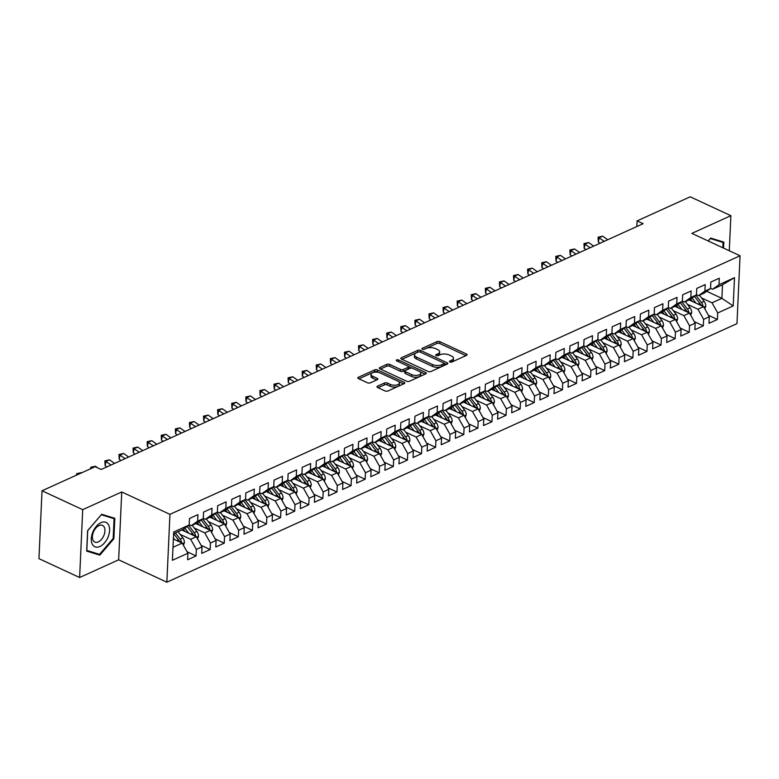 <?xml version="1.0" encoding="UTF-8"?>
<svg xmlns="http://www.w3.org/2000/svg" width="779" height="779" viewBox="0 0 779 779"><rect width="100%" height="100%" fill="white"/><g stroke="black" fill="none" stroke-linecap="round" stroke-linejoin="round"><path stroke-width="1.17" d="M449.863 361.972A1.422 0.652 2.6 0 0 451.869 362.021L466.563 355.351A2.025 0.925 2.6 0 0 467.108 354.757A2.025 0.925 2.6 0 0 466.465 354.036L439.853 341.689A2.025 0.925 2.6 0 0 436.99 341.621L422.296 348.291A1.422 0.652 2.6 0 0 421.916 348.71A1.422 0.652 2.6 0 0 422.364 349.206A1.422 0.652 2.6 0 0 424.37 349.255L426.269 348.388A6.485 2.96 2.6 0 1 435.422 348.573L437.642 349.605A6.485 2.96 2.6 0 1 439.697 351.904A6.485 2.96 2.6 0 1 437.944 353.812L436.045 354.669A1.422 0.652 2.6 0 0 435.665 355.088A1.422 0.652 2.6 0 0 436.113 355.594A1.422 0.652 2.6 0 0 438.119 355.633L440.018 354.776A6.485 2.96 2.6 0 1 449.171 354.961L451.392 355.993A6.485 2.96 2.6 0 1 453.446 358.291A6.485 2.96 2.6 0 1 451.703 360.19L449.795 361.057A1.422 0.652 2.6 0 0 449.415 361.475A1.422 0.652 2.6 0 0 449.863 361.972M377.513 386.18A2.025 0.925 2.6 0 0 376.968 386.774A2.025 0.925 2.6 0 0 377.601 387.484L385.069 390.951A2.025 0.925 2.6 0 0 387.932 391.009L404.252 383.609A2.025 0.925 2.6 0 0 404.798 383.015A2.025 0.925 2.6 0 0 404.155 382.294L377.542 369.947A2.025 0.925 2.6 0 0 374.68 369.889L358.359 377.289A2.025 0.925 2.6 0 0 357.814 377.883A2.025 0.925 2.6 0 0 358.457 378.604L367.474 382.791A2.025 0.925 2.6 0 0 370.337 382.849L377.328 379.675A2.025 0.925 2.6 0 0 377.873 379.081A2.025 0.925 2.6 0 0 377.231 378.36L372.752 376.286A5.424 2.473 2.6 0 1 371.038 374.368A5.424 2.473 2.6 0 1 374.348 372.255A5.424 2.473 2.6 0 1 380.152 372.937L397.679 381.067A5.424 2.473 2.6 0 1 399.393 382.986A5.424 2.473 2.6 0 1 396.083 385.108A5.424 2.473 2.6 0 1 390.279 384.417L387.358 383.064A2.025 0.925 2.6 0 0 384.495 383.005L377.513 386.18L377.455 387.406M82.701 509.661L79.624 577.521L118.651 559.819L121.738 491.958L82.701 509.661L42.027 490.78L95.155 466.689L101.182 469.484L643.113 223.69L637.086 220.895L636.832 226.543M121.738 491.958L169.939 514.335L740.05 255.765L736.973 323.626L166.852 582.195L169.939 514.335M729.29 250.76L730.877 215.686L691.849 233.388L740.05 255.765M730.877 215.686L690.204 196.805L637.086 220.895M428.09 371.447A2.025 0.925 2.6 0 0 430.953 371.505L447.273 364.105A2.025 0.925 2.6 0 0 447.818 363.511A2.025 0.925 2.6 0 0 447.175 362.79L420.563 350.433A2.025 0.925 2.6 0 0 417.7 350.375L401.38 357.775A2.025 0.925 2.6 0 0 400.834 358.369A2.025 0.925 2.6 0 0 401.467 359.09L428.09 371.447M425.762 373.862L409.442 381.262A2.025 0.925 2.6 0 1 406.58 381.204L379.967 368.847A2.025 0.925 2.6 0 1 379.324 368.126A2.025 0.925 2.6 0 1 379.87 367.532L386.851 364.368A2.025 0.925 2.6 0 1 389.714 364.426L400.513 369.431A2.025 0.925 2.6 0 0 403.376 369.489L408.001 367.396A2.025 0.925 2.6 0 0 408.547 366.802A2.025 0.925 2.6 0 0 407.914 366.081L396.677 360.862A1.422 0.652 2.6 0 1 396.219 360.356A1.422 0.652 2.6 0 1 397.086 359.801A1.422 0.652 2.6 0 1 398.605 359.986L425.665 372.547A2.025 0.925 2.6 0 1 426.308 373.258A2.025 0.925 2.6 0 1 425.762 373.862M706.689 291.297L721.89 298.347L722.503 284.773L734.5 277.675L718.998 284.705L719.299 278.2L710.837 282.037L710.545 288.542L704.907 291.103L705.209 284.588L696.747 288.425L696.455 294.929L690.817 297.49L691.119 290.976L682.657 294.813L682.365 301.327L676.727 303.878L677.029 297.374L668.567 301.2L668.275 307.715L662.637 310.276L662.929 303.761L654.477 307.598L654.185 314.103L648.547 316.663L648.839 310.149L640.387 313.986L640.095 320.5L634.457 323.051L634.749 316.547L626.297 320.373L626.004 326.888L620.366 329.449L620.659 322.934L612.206 326.771L611.914 333.276L606.276 335.837L606.568 329.322L598.116 333.159L597.824 339.673L592.186 342.224L592.478 335.71L584.026 339.547L583.734 346.061L578.096 348.612L578.388 342.108L569.936 345.944L569.634 352.449L564.006 355.01L564.298 348.495L555.846 352.332L555.544 358.846L549.916 361.398L550.208 354.883L541.756 358.72L541.454 365.234L535.825 367.785L536.118 361.281L527.665 365.108L527.364 371.622L521.726 374.183L522.027 367.669L513.575 371.505L513.273 378.01L507.635 380.571L507.937 374.056L499.485 377.893L499.183 384.407L493.545 386.959L493.847 380.454L485.385 384.281L485.093 390.795L479.455 393.356L479.757 386.842L471.295 390.678L471.003 397.183L465.365 399.744L465.667 393.229L457.205 397.066L456.913 403.58L451.275 406.132L451.577 399.617L443.115 403.454L442.823 409.968L437.185 412.519L437.477 406.015L429.025 409.851L428.732 416.356L423.094 418.917L423.387 412.403L414.934 416.239L414.642 422.754L409.004 425.305L409.296 418.79L400.844 422.627L400.552 429.141L394.914 431.693L395.206 425.188L386.754 429.015L386.462 435.529L380.824 438.09L381.116 431.576L372.664 435.412L372.372 441.917L366.734 444.478L367.026 437.964L358.574 441.8L358.282 448.314L352.644 450.866L352.936 444.361L344.484 448.188L344.182 454.702L338.553 457.263L338.846 450.749L330.393 454.585L330.092 461.09L324.463 463.651L324.755 457.137L316.303 460.973L316.001 467.488L310.373 470.039L310.665 463.534L302.213 467.361L301.911 473.875L296.273 476.436L296.575 469.922L288.123 473.759L287.821 480.263L282.183 482.824L282.485 476.31L274.033 480.146L273.731 486.661L268.093 489.212L268.395 482.698L259.933 486.534L259.641 493.049L254.003 495.6L254.305 489.095L245.843 492.932L245.551 499.436L239.913 501.997L240.214 495.483L231.752 499.32L231.46 505.834L225.822 508.385L226.124 501.871L217.662 505.707L217.37 512.222L211.732 514.773L212.024 508.268L203.572 512.095L203.28 518.61L197.642 521.17L197.934 514.656L189.482 518.493L189.19 524.997L182.831 529.545L173.61 533.722M734.5 277.675L733.214 305.923L717.722 312.954L712.025 302.817L701.538 297.958M708.423 315.291L717.42 319.468L717.722 312.954M717.42 319.468L708.968 323.304L709.26 316.79L703.632 319.341L697.935 309.214L687.448 304.346M694.332 321.678L703.33 325.856L703.632 319.341M703.33 325.856L694.878 329.692L695.17 323.178L689.532 325.739L683.845 315.602L673.358 310.733M680.242 328.066L689.24 332.243L689.532 325.739M689.24 332.243L680.788 336.08L681.08 329.575L675.442 332.127L669.755 321.99L659.268 317.121M666.152 334.464L675.15 338.641L675.442 332.127M675.15 338.641L666.697 342.478L666.99 335.963L661.352 338.514L655.665 328.387L645.178 323.519M652.052 340.851L661.059 345.029L661.352 338.514M661.059 345.029L652.607 348.865L652.899 342.351L647.261 344.912L641.575 334.775L631.087 329.906M637.962 347.239L646.969 351.417L647.261 344.912M646.969 351.417L638.517 355.253L638.809 348.739L633.171 351.3L627.485 341.163L616.997 336.294M623.872 353.637L632.879 357.814L633.171 351.3M632.879 357.814L624.427 361.641L624.719 355.136L619.081 357.688L613.394 347.561L602.897 342.692M609.782 360.025L618.789 364.202L619.081 357.688M618.789 364.202L610.337 368.039L610.629 361.524L604.991 364.085L599.304 353.948L588.807 349.08M595.692 366.412L604.699 370.59L604.991 364.085M604.699 370.59L596.247 374.426L596.539 367.912L590.901 370.473L585.204 360.336L574.717 355.467M581.601 372.8L590.609 376.987L590.901 370.473M590.609 376.987L582.147 380.814L582.449 374.309L576.811 376.861L571.114 366.734L560.627 361.865M567.511 379.198L576.518 383.375L576.811 376.861M576.518 383.375L568.057 387.212L568.358 380.697L562.72 383.258L557.024 373.122L546.537 368.253M553.421 385.586L562.428 389.763L562.72 383.258M562.428 389.763L553.966 393.599L554.268 387.085L548.63 389.646L542.934 379.509L532.447 374.641M539.331 391.973L548.328 396.151L548.63 389.646M548.328 396.151L539.876 399.987L540.178 393.483L534.54 396.034L528.844 385.897L518.356 381.028M525.241 398.371L534.238 402.548L534.54 396.034M534.238 402.548L525.786 406.385L526.088 399.87L520.45 402.422L514.753 392.295L504.266 387.426M511.151 404.759L520.148 408.936L520.45 402.422M520.148 408.936L511.696 412.773L511.988 406.258L506.36 408.819L500.663 398.682L490.176 393.814M497.06 411.146L506.058 415.324L506.36 408.819M506.058 415.324L497.606 419.16L497.898 412.656L492.27 415.207L486.573 405.07L476.086 400.202M482.97 417.544L491.968 421.721L492.27 415.207M491.968 421.721L483.516 425.548L483.808 419.044L478.179 421.595L472.483 411.468L461.996 406.599M468.88 423.932L477.878 428.109L478.179 421.595M477.878 428.109L469.425 431.946L469.718 425.431L464.08 427.992L458.393 417.856L447.906 412.987M454.79 430.32L463.787 434.497L464.08 427.992M463.787 434.497L455.335 438.334L455.627 431.819L449.989 434.38L444.303 424.243L433.815 419.375M440.7 436.707L449.697 440.895L449.989 434.38M449.697 440.895L441.245 444.721L441.537 438.217L435.899 440.768L430.212 430.641L419.725 425.772M426.6 443.105L435.607 447.282L435.899 440.768M435.607 447.282L427.155 451.119L427.447 444.605L421.809 447.165L416.122 437.029L405.635 432.16M412.51 449.493L421.517 453.67L421.809 447.165M421.517 453.67L413.065 457.507L413.357 450.992L407.719 453.553L402.032 443.417L391.545 438.548M398.42 455.881L407.427 460.068L407.719 453.553M407.427 460.068L398.975 463.894L399.267 457.39L393.629 459.941L387.942 449.804L377.445 444.936M384.329 462.278L393.337 466.455L393.629 459.941M393.337 466.455L384.884 470.292L385.177 463.778L379.539 466.329L373.852 456.202L363.355 451.333M370.239 468.666L379.246 472.843L379.539 466.329M379.246 472.843L370.794 476.68L371.086 470.165L365.448 472.726L359.752 462.59L349.265 457.721M356.149 475.054L365.156 479.231L365.448 472.726M365.156 479.231L356.694 483.068L356.996 476.563L351.358 479.114L345.662 468.977L335.174 464.109M342.059 481.451L351.066 485.629L351.358 479.114M351.066 485.629L342.604 489.465L342.906 482.951L337.268 485.502L331.572 475.375L321.084 470.506M327.969 487.839L336.976 492.016L337.268 485.502M336.976 492.016L328.514 495.853L328.816 489.339L323.178 491.9L317.481 481.763L306.994 476.894M313.879 494.227L322.876 498.404L323.178 491.9M322.876 498.404L314.424 502.241L314.726 495.726L309.088 498.287L303.391 488.151L292.904 483.282M299.788 500.624L308.786 504.802L309.088 498.287M308.786 504.802L300.334 508.629L300.636 502.124L294.998 504.675L289.301 494.548L278.814 489.679M285.698 507.012L294.696 511.19L294.998 504.675M294.696 511.19L286.244 515.026L286.545 508.512L280.907 511.073L275.211 500.936L264.724 496.067M271.608 513.4L280.606 517.577L280.907 511.073M280.606 517.577L272.153 521.414L272.446 514.9L266.817 517.46L261.121 507.324L250.634 502.455M257.518 519.788L266.515 523.975L266.817 517.46M266.515 523.975L258.063 527.802L258.355 521.297L252.727 523.848L247.031 513.721L236.543 508.853M243.428 526.185L252.425 530.363L252.727 523.848M252.425 530.363L243.973 534.199L244.265 527.685L238.627 530.236L232.94 520.109L222.453 515.24M229.338 532.573L238.335 536.75L238.627 530.236M238.335 536.75L229.883 540.587L230.175 534.073L224.537 536.634L218.85 526.497L208.363 521.628M215.247 538.961L224.245 543.138L224.537 536.634M224.245 543.138L215.793 546.975L216.085 540.47L210.447 543.021L204.76 532.885L194.273 528.016M201.148 545.358L210.155 549.536L210.447 543.021M210.155 549.536L201.703 553.372L201.995 546.858L196.357 549.409L190.67 539.282L180.183 534.413M187.057 551.746L196.065 555.924L196.357 549.409M196.065 555.924L187.612 559.76L187.905 553.246L172.402 560.276L173.688 532.028L189.19 524.997M189.2 524.744L191.283 525.708L196.921 523.147L203.28 518.61M197.642 521.17L191.283 525.708M172.996 547.296L182.208 543.119L173.366 539.01M187.905 553.246L182.208 543.119M203.29 518.347L205.374 519.32L211.012 516.759L217.37 512.222M211.732 514.773L205.374 519.32M190.67 539.282L196.308 536.721L181.819 530.002M201.995 546.858L196.308 536.721M217.38 511.959L219.464 512.923L225.102 510.372L231.46 505.834M225.822 508.385L219.464 512.923M204.76 532.885L210.398 530.333L195.909 523.605M216.085 540.47L210.398 530.333M231.47 505.571L233.554 506.535L239.192 503.974L245.551 499.436M239.913 501.997L233.554 506.535M218.85 526.497L224.488 523.946L209.999 517.217M230.175 534.073L224.488 523.946M245.56 499.173L247.644 500.147L253.282 497.586L259.641 493.049M254.003 495.6L247.644 500.147M232.94 520.109L238.578 517.548L224.089 510.829M244.265 527.685L238.578 517.548M259.65 492.786L261.734 493.75L267.372 491.198L273.731 486.661M268.093 489.212L261.734 493.75M247.031 513.721L252.669 511.16L238.179 504.432M258.355 521.297L252.669 511.16M273.741 486.398L275.824 487.362L281.462 484.811L287.821 480.263M282.183 482.824L275.824 487.362M261.121 507.324L266.759 504.773L252.269 498.044M272.446 514.9L266.759 504.773M287.831 480L289.915 480.974L295.553 478.413L301.911 473.875M296.273 476.436L289.915 480.974M275.211 500.936L280.849 498.375L266.36 491.656M286.545 508.512L280.849 498.375M301.931 473.613L304.014 474.577L309.643 472.025L316.001 467.488M310.373 470.039L304.014 474.577M289.301 494.548L294.939 491.987L280.45 485.268M300.636 502.124L294.939 491.987M316.021 467.225L318.105 468.189L323.733 465.638L330.092 461.09M324.463 463.651L318.105 468.189M303.391 488.151L309.029 485.599L294.55 478.871M314.726 495.726L309.029 485.599M330.111 460.827L332.195 461.801L337.823 459.24L344.182 454.702M338.553 457.263L332.195 461.801M317.481 481.763L323.119 479.202L308.64 472.483M328.816 489.339L323.119 479.202M344.201 454.439L346.285 455.413L351.923 452.852L358.282 448.314M352.644 450.866L346.285 455.413M331.572 475.375L337.21 472.814L322.73 466.095M342.906 482.951L337.21 472.814M358.291 448.052L360.375 449.016L366.013 446.464L372.372 441.917M366.734 444.478L360.375 449.016M345.662 468.977L351.3 466.426L336.82 459.698M356.996 476.563L351.3 466.426M372.381 441.664L374.465 442.628L380.103 440.067L386.462 435.529M380.824 438.09L374.465 442.628M359.752 462.59L365.39 460.038L350.91 453.31M371.086 470.165L365.39 460.038M386.472 435.266L388.555 436.24L394.193 433.679L400.552 429.141M394.914 431.693L388.555 436.24M373.852 456.202L379.48 453.641L365 446.922M385.177 463.778L379.48 453.641M400.562 428.878L402.646 429.842L408.284 427.291L414.642 422.754M409.004 425.305L402.646 429.842M387.942 449.804L393.57 447.253L379.091 440.524M399.267 457.39L393.57 447.253M414.652 422.491L416.736 423.455L422.374 420.894L428.732 416.356M423.094 418.917L416.736 423.455M402.032 443.417L407.66 440.865L393.181 434.137M413.357 450.992L407.66 440.865M428.742 416.093L430.826 417.067L436.464 414.506L442.823 409.968M437.185 412.519L430.826 417.067M416.122 437.029L421.76 434.468L407.271 427.749M427.447 444.605L421.76 434.468M442.832 409.705L444.916 410.669L450.554 408.118L456.913 403.58M451.275 406.132L444.916 410.669M430.212 430.641L435.851 428.08L421.361 421.361M441.537 438.217L435.851 428.08M456.922 403.318L459.006 404.282L464.644 401.73L471.003 397.183M465.365 399.744L459.006 404.282M444.303 424.243L449.941 421.692L435.451 414.964M455.627 431.819L449.941 421.692M471.013 396.92L473.096 397.894L478.734 395.333L485.093 390.795M479.455 393.356L473.096 397.894M458.393 417.856L464.031 415.295L449.541 408.576M469.718 425.431L464.031 415.295M485.103 390.532L487.187 391.496L492.825 388.945L499.183 384.407M493.545 386.959L487.187 391.496M472.483 411.468L478.121 408.907L463.632 402.188M483.808 419.044L478.121 408.907M499.193 384.144L501.277 385.108L506.915 382.557L513.273 378.01M507.635 380.571L501.277 385.108M486.573 405.07L492.211 402.519L477.722 395.79M497.898 412.656L492.211 402.519M513.283 377.757L515.367 378.721L521.005 376.16L527.364 371.622M521.726 374.183L515.367 378.721M500.663 398.682L506.301 396.131L491.812 389.403M511.988 406.258L506.301 396.131M527.383 371.359L529.467 372.333L535.095 369.772L541.454 365.234M535.825 367.785L529.467 372.333M514.753 392.295L520.391 389.734L505.902 383.015M526.088 399.87L520.391 389.734M541.473 364.971L543.557 365.935L549.185 363.384L555.544 358.846M549.916 361.398L543.557 365.935M528.844 385.897L534.482 383.346L519.992 376.617M540.178 393.483L534.482 383.346M555.563 358.583L557.647 359.547L563.275 356.986L569.634 352.449M564.006 355.01L557.647 359.547M542.934 379.509L548.572 376.958L534.092 370.229M554.268 387.085L548.572 376.958M569.653 352.186L571.737 353.16L577.375 350.599L583.734 346.061M578.096 348.612L571.737 353.16M557.024 373.122L562.662 370.561L548.182 363.842M568.358 380.697L562.662 370.561M583.744 345.798L585.827 346.762L591.465 344.211L597.824 339.673M592.186 342.224L585.827 346.762M571.114 366.734L576.752 364.173L562.272 357.454M582.449 374.309L576.752 364.173M597.834 339.41L599.918 340.374L605.556 337.823L611.914 333.276M606.276 335.837L599.918 340.374M585.204 360.336L590.842 357.785L576.363 351.056M596.539 367.912L590.842 357.785M611.924 333.013L614.008 333.987L619.646 331.426L626.004 326.888M620.366 329.449L614.008 333.987M599.304 353.948L604.932 351.387L590.453 344.669M610.629 361.524L604.932 351.387M626.014 326.625L628.098 327.589L633.736 325.038L640.095 320.5M634.457 323.051L628.098 327.589M613.394 347.561L619.023 345L604.543 338.281M624.719 355.136L619.023 345M640.104 320.237L642.188 321.201L647.826 318.65L654.185 314.103M648.547 316.663L642.188 321.201M627.485 341.163L633.113 338.612L618.633 331.883M638.809 348.739L633.113 338.612M654.194 313.84L656.278 314.813L661.916 312.252L668.275 307.715M662.637 310.276L656.278 314.813M641.575 334.775L647.213 332.214L632.723 325.495M652.899 342.351L647.213 332.214M668.285 307.452L670.368 308.426L676.006 305.865L682.365 301.327M676.727 303.878L670.368 308.426M655.665 328.387L661.303 325.826L646.813 319.108M666.99 335.963L661.303 325.826M682.375 301.064L684.459 302.028L690.097 299.477L696.455 294.929M690.817 297.49L684.459 302.028M669.755 321.99L675.393 319.439L660.904 312.71M681.08 329.575L675.393 319.439M696.465 294.676L698.549 295.64L704.187 293.079L710.545 288.542M704.907 291.103L698.549 295.64M683.845 315.602L689.483 313.051L674.994 306.322M695.17 323.178L689.483 313.051M710.555 288.279L712.639 289.252L722.503 284.773M718.998 284.705L712.639 289.252M697.935 309.214L703.573 306.653L689.084 299.934M709.26 316.79L703.573 306.653M42.027 490.78L38.95 558.64L79.624 577.521M118.651 559.819L166.852 582.195M712.025 302.817L721.89 298.347L733.214 305.923M723.545 248.102L723.818 242.113L710.682 238.062L708.179 240.974M113.88 538.756L114.815 518.317L101.679 514.267L87.618 530.655L86.683 551.094L99.819 555.145L113.88 538.756L113.179 538.435M451.314 362.167L451.616 362.031A6.485 2.96 2.6 0 0 453.359 360.122L453.446 358.291M439.697 351.904L439.609 353.744A6.485 2.96 2.6 0 1 437.866 355.643L437.564 355.779M465.91 355.652L439.775 343.52A2.025 0.925 2.6 0 0 436.912 343.461L423.815 349.401M418.255 352.02A2.025 0.925 2.6 0 0 417.612 352.205L401.954 359.314M446.61 364.397L443.972 363.18M443.679 363.832A1.422 0.652 2.6 0 0 444.059 363.413A1.422 0.652 2.6 0 0 443.611 362.917L420.251 352.069A1.422 0.652 2.6 0 0 418.245 352.03L416.239 352.936A6.485 2.96 2.6 0 0 414.496 354.834A6.485 2.96 2.6 0 0 416.551 357.142L432.511 364.553A6.485 2.96 2.6 0 0 441.674 364.738L443.679 363.832L443.592 365.663A1.422 0.652 2.6 0 0 443.972 365.254L444.059 363.413M414.496 354.834L414.409 356.675A6.485 2.96 2.6 0 0 416.463 358.973L416.551 357.142M443.592 365.663L441.586 366.578A6.485 2.96 2.6 0 1 432.433 366.383L416.463 358.973M380.444 369.071L386.774 366.198L386.851 364.368M408.547 366.802L408.469 368.633A2.025 0.925 2.6 0 1 407.923 369.227L403.288 371.33A2.025 0.925 2.6 0 1 400.425 371.271L389.636 366.257A2.025 0.925 2.6 0 0 386.774 366.198M408.371 366.383L412.266 368.194M419.939 371.758L425.1 374.154M411.711 374.631A5.424 2.473 2.6 0 0 417.515 375.312A5.424 2.473 2.6 0 0 420.826 373.199A5.424 2.473 2.6 0 0 419.112 371.281L412.938 368.409A2.025 0.925 2.6 0 0 410.075 368.35L405.44 370.453A2.025 0.925 2.6 0 0 404.895 371.047A2.025 0.925 2.6 0 0 405.538 371.768L411.711 374.631L411.624 376.471A5.424 2.473 2.6 0 0 417.427 377.153A5.424 2.473 2.6 0 0 420.738 375.03L420.826 373.199M404.895 371.047L404.817 372.878A2.025 0.925 2.6 0 0 405.45 373.599L405.538 371.768M411.624 376.471L405.45 373.599M399.393 382.986L399.306 384.826A5.424 2.473 2.6 0 1 395.995 386.939A5.424 2.473 2.6 0 1 390.191 386.257L387.27 384.904A2.025 0.925 2.6 0 0 384.407 384.845L378.088 387.708M371.038 374.368L370.96 376.199A5.424 2.473 2.6 0 0 372.674 378.127L372.752 376.286M376.666 379.977L372.674 378.127M379.12 372.547L377.464 371.778A2.025 0.925 2.6 0 0 374.602 371.719L358.934 378.818M403.6 383.911L398.507 381.544M95.379 553.08L99.819 555.145M704.8 308.835L705.764 306.186A5.472 3.622 -114.4 0 0 704.148 301.376L699.454 295.231M696.017 303.148L692.112 298.036M692.453 301.492L690.622 299.097M702.979 306.381L702.97 305.933A5.472 3.622 -114.4 0 0 701.47 302.583L695.92 295.319M700.126 303.849L700.302 304.083A2.785 1.84 65.6 0 1 700.798 304.93L702.97 305.933M694.449 296.371L699.776 303.352A5.472 3.622 65.6 0 1 700.915 305.426M607.747 239.737L602.712 236.173L599.187 237.77L598.272 241.938L600.073 243.214M604.222 241.334L598.068 237.196L602.712 236.173M598.272 241.938L598.068 237.196M690.71 315.232L691.674 312.574A5.472 3.622 -114.4 0 0 690.058 307.763L685.364 301.619M681.927 309.545L678.022 304.423M678.363 307.88L676.532 305.485M688.889 312.778L688.879 312.321A5.472 3.622 -114.4 0 0 687.38 308.981L681.829 301.707M686.036 310.237L686.211 310.47A2.785 1.84 65.6 0 1 686.708 311.318L688.879 312.321M680.359 302.758L685.686 309.75A5.472 3.622 65.6 0 1 686.825 311.814M676.62 321.62L677.584 318.962A5.472 3.622 -114.4 0 0 675.968 314.151L671.274 308.007M667.837 315.933L663.932 310.811M664.273 314.278L662.442 311.882M674.799 319.166L674.789 318.718A5.472 3.622 -114.4 0 0 673.29 315.368L667.739 308.094M671.946 316.625L672.121 316.868A2.785 1.84 65.6 0 1 672.618 317.705L674.789 318.718M666.269 309.146L671.595 316.138A5.472 3.622 65.6 0 1 672.735 318.202M593.656 246.125L588.622 242.561L585.097 244.158L584.182 248.326L585.983 249.601M590.131 247.722L583.977 243.584L588.622 242.561M584.182 248.326L583.977 243.584M579.566 252.513L574.532 248.949L571.007 250.546L570.092 254.723L571.893 255.999M576.041 254.11L569.887 249.971L574.532 248.949M570.092 254.723L569.887 249.971M710.282 238.53L723.078 242.483L722.834 247.771M719.241 240.701L723.078 242.483M708.247 241.003L710.351 238.559M92.243 544.122A13.418 7.975 114.9 0 0 104.561 542.817A13.418 7.975 114.9 0 0 108.651 525.007A13.418 7.975 114.9 0 0 96.333 526.322A13.418 7.975 114.9 0 0 92.243 544.122M93.052 540.285A9.182 5.453 114.9 0 0 94.795 542.077A9.182 5.453 114.9 0 0 102.643 537.812A9.182 5.453 114.9 0 0 104.279 527.198A9.182 5.453 114.9 0 0 102.536 525.406A9.182 5.453 114.9 0 0 94.687 529.671A9.182 5.453 114.9 0 0 93.052 540.285M101.348 514.763L114.075 518.687L113.169 538.493L99.546 554.366L86.82 550.441L87.725 530.645L101.28 514.734M110.238 516.905L114.075 518.687M662.53 328.008L663.494 325.359A5.472 3.622 -114.4 0 0 661.877 320.549L657.184 314.404M653.747 322.321L649.842 317.209M650.173 320.666L648.352 318.27M660.709 325.554L660.699 325.106A5.472 3.622 -114.4 0 0 659.2 321.756L653.649 314.492M657.856 323.012L658.031 323.256A2.785 1.84 65.6 0 1 658.528 324.103L660.699 325.106M652.179 315.544L657.505 322.525A5.472 3.622 65.6 0 1 658.644 324.6M648.43 334.405L649.404 331.747A5.472 3.622 -114.4 0 0 647.787 326.937L643.094 320.792M639.656 328.719L635.752 323.597M636.083 327.053L634.262 324.658M646.619 331.942L646.609 331.494A5.472 3.622 -114.4 0 0 645.109 328.154L639.559 320.88M643.756 329.41L643.941 329.644A2.785 1.84 65.6 0 1 644.437 330.491L646.609 331.494M638.089 321.931L643.415 328.913A5.472 3.622 65.6 0 1 644.554 330.987M565.476 258.91L560.442 255.346L556.917 256.943L555.992 261.111L557.803 262.387M561.951 260.507L555.797 256.369L560.442 255.346M555.992 261.111L555.797 256.369M551.386 265.298L546.352 261.734L542.827 263.331L541.902 267.499L543.713 268.774M547.861 266.895L541.707 262.757L546.352 261.734M541.902 267.499L541.707 262.757M634.34 340.793L635.313 338.135A5.472 3.622 -114.4 0 0 633.697 333.324L629.004 327.18M625.566 335.106L621.661 329.984M621.993 333.451L620.172 331.056M632.529 338.339L632.519 337.891A5.472 3.622 -114.4 0 0 631.019 334.542L625.469 327.268M629.666 335.798L629.851 336.041A2.785 1.84 65.6 0 1 630.347 336.879L632.519 337.891M623.998 328.319L629.325 335.311A5.472 3.622 65.6 0 1 630.464 337.375M537.296 271.686L532.261 268.122L528.737 269.719L527.811 273.896L529.623 275.172M533.771 273.283L527.617 269.144L532.261 268.122M527.811 273.896L527.617 269.144M620.25 347.181L621.223 344.522A5.472 3.622 -114.4 0 0 619.607 339.722L614.913 333.578M611.476 341.494L607.571 336.382M607.902 339.839L606.081 337.443M618.438 344.727L618.419 344.279A5.472 3.622 -114.4 0 0 616.929 340.929L611.379 333.655M615.576 342.185L615.761 342.429A2.785 1.84 65.6 0 1 616.257 343.276L618.419 344.279M609.899 334.717L615.235 341.699A5.472 3.622 65.6 0 1 616.374 343.773M523.206 278.074L518.171 274.52L514.646 276.117L513.721 280.284L515.523 281.56M519.681 279.68L513.527 275.542L518.171 274.52M513.721 280.284L513.527 275.542M606.159 353.578L607.133 350.92A5.472 3.622 -114.4 0 0 605.517 346.11L600.823 339.965M597.386 347.882L593.481 342.77M593.812 346.227L591.991 343.831M604.348 351.115L604.329 350.667A5.472 3.622 -114.4 0 0 602.839 347.327L597.289 340.053M601.485 348.583L601.67 348.817A2.785 1.84 65.6 0 1 602.167 349.664L604.329 350.667M595.808 341.105L601.145 348.086A5.472 3.622 65.6 0 1 602.284 350.161M592.069 359.966L593.043 357.308A5.472 3.622 -114.4 0 0 591.417 352.498L586.733 346.353M583.296 354.279L579.391 349.158M579.722 352.624L577.901 350.229M590.258 357.512L590.239 357.064A5.472 3.622 -114.4 0 0 588.749 353.715L583.198 346.441M587.395 354.971L587.58 355.205A2.785 1.84 65.6 0 1 588.077 356.052L590.239 357.064M581.718 347.492L587.054 354.484A5.472 3.622 65.6 0 1 588.194 356.548M577.979 366.354L578.953 363.696A5.472 3.622 -114.4 0 0 577.327 358.895L572.643 352.741M569.206 360.667L565.301 355.545M565.632 359.012L563.801 356.616M576.168 363.9L576.148 363.452A5.472 3.622 -114.4 0 0 574.649 360.102L569.108 352.829M573.305 361.359L573.49 361.602A2.785 1.84 65.6 0 1 573.987 362.449L576.148 363.452M567.628 353.88L572.964 360.872A5.472 3.622 65.6 0 1 574.104 362.936M563.889 372.742L564.863 370.093A5.472 3.622 -114.4 0 0 563.236 365.283L558.553 359.138M555.115 367.055L551.211 361.943M551.542 365.4L549.711 363.004M562.078 370.288L562.058 369.84A5.472 3.622 -114.4 0 0 560.559 366.5L555.018 359.226M559.215 367.756L559.4 367.99A2.785 1.84 65.6 0 1 559.897 368.837L562.058 369.84M553.538 360.278L558.874 367.26A5.472 3.622 65.6 0 1 560.013 369.334M549.799 379.139L550.772 376.481A5.472 3.622 -114.4 0 0 549.146 371.671L544.463 365.526M541.025 373.453L537.12 368.331M537.452 371.787L535.621 369.402M547.988 376.685L547.968 376.238A5.472 3.622 -114.4 0 0 546.469 372.888L540.918 365.614M545.125 374.144L545.31 374.378A2.785 1.84 65.6 0 1 545.806 375.225L547.968 376.238M539.448 366.666L544.784 373.657A5.472 3.622 65.6 0 1 545.923 375.721M535.709 385.527L536.682 382.869A5.472 3.622 -114.4 0 0 535.056 378.058L530.372 371.914M526.935 379.84L523.03 374.718M523.361 378.185L521.531 375.79M533.897 383.073L533.878 382.625A5.472 3.622 -114.4 0 0 532.378 379.276L526.828 372.002M531.035 380.532L531.22 380.775A2.785 1.84 65.6 0 1 531.706 381.622L533.878 382.625M525.358 373.053L530.694 380.045A5.472 3.622 65.6 0 1 531.823 382.109M521.618 391.915L522.592 389.266A5.472 3.622 -114.4 0 0 520.966 384.456L516.282 378.312M512.835 386.228L508.93 381.116M509.271 384.573L507.441 382.177M519.807 389.461L519.788 389.013A5.472 3.622 -114.4 0 0 518.288 385.663L512.738 378.399M516.944 386.929L517.129 387.163A2.785 1.84 65.6 0 1 517.616 388.01L519.788 389.013M511.267 379.451L516.604 386.433A5.472 3.622 65.6 0 1 517.733 388.507M507.528 398.312L508.502 395.654A5.472 3.622 -114.4 0 0 506.876 390.844L502.192 384.699M498.745 392.626L494.84 387.504M495.181 390.961L493.35 388.565M505.717 395.849L505.698 395.401A5.472 3.622 -114.4 0 0 504.198 392.061L498.648 384.787M502.854 393.317L503.039 393.551A2.785 1.84 65.6 0 1 503.526 394.398L505.698 395.401M497.177 385.839L502.504 392.82A5.472 3.622 65.6 0 1 503.643 394.895M493.438 404.7L494.402 402.042A5.472 3.622 -114.4 0 0 492.786 397.232L488.092 391.087M484.655 399.014L480.75 393.892M481.091 397.358L479.26 394.963M491.617 402.246L491.607 401.798A5.472 3.622 -114.4 0 0 490.108 398.449L484.557 391.175M488.764 399.705L488.939 399.948A2.785 1.84 65.6 0 1 489.436 400.786L491.607 401.798M483.087 392.226L488.414 399.218A5.472 3.622 65.6 0 1 489.553 401.282M509.115 284.471L504.081 280.907L500.556 282.504L499.631 286.672L501.433 287.948M505.59 286.068L499.436 281.93L504.081 280.907M499.631 286.672L499.436 281.93M495.025 290.859L489.981 287.295L486.466 288.892L485.541 293.06L487.342 294.335M491.5 292.456L485.346 288.318L489.981 287.295M485.541 293.06L485.346 288.318M480.925 297.247L475.891 293.683L472.376 295.29L471.451 299.457L473.252 300.733M477.41 298.844L471.246 294.715L475.891 293.683M471.451 299.457L471.246 294.715M466.835 303.644L461.801 300.081L458.286 301.677L457.361 305.845L459.162 307.121M463.32 305.241L457.156 301.103L461.801 300.081M457.361 305.845L457.156 301.103M452.745 310.032L447.711 306.468L444.196 308.065L443.27 312.233L445.072 313.509M449.23 311.629L443.066 307.491L447.711 306.468M443.27 312.233L443.066 307.491M438.655 316.42L433.621 312.856L430.096 314.453L429.18 318.63L430.982 319.906M435.13 318.017L428.976 313.888L433.621 312.856M429.18 318.63L428.976 313.888M424.565 322.818L419.53 319.254L416.005 320.851L415.09 325.018L416.892 326.294M421.04 324.415L414.886 320.276L419.53 319.254M415.09 325.018L414.886 320.276M410.475 329.205L405.44 325.641L401.915 327.238L401 331.406L402.801 332.682M406.95 330.802L400.796 326.664L405.44 325.641M401 331.406L400.796 326.664M396.384 335.593L391.35 332.029L387.825 333.626L386.91 337.804L388.711 339.079M392.859 337.19L386.705 333.052L391.35 332.029M386.91 337.804L386.705 333.052M479.348 411.088L480.312 408.43A5.472 3.622 -114.4 0 0 478.696 403.629L474.002 397.485M470.565 405.401L466.66 400.289M467.001 403.746L465.17 401.351M477.527 408.634L477.517 408.186A5.472 3.622 -114.4 0 0 476.018 404.837L470.467 397.572M474.674 406.093L474.849 406.336A2.785 1.84 65.6 0 1 475.346 407.183L477.517 408.186M468.997 398.624L474.323 405.606A5.472 3.622 65.6 0 1 475.463 407.68M382.294 341.981L377.26 338.427L373.735 340.024L372.82 344.191L374.621 345.467M378.769 343.588L372.615 339.449L377.26 338.427M372.82 344.191L372.615 339.449M465.258 417.486L466.222 414.827A5.472 3.622 -114.4 0 0 464.605 410.017L459.912 403.873M456.475 411.789L452.57 406.677M452.911 410.134L451.08 407.738M463.437 415.022L463.427 414.574A5.472 3.622 -114.4 0 0 461.928 411.234L456.377 403.96M460.584 412.49L460.759 412.724A2.785 1.84 65.6 0 1 461.256 413.571L463.427 414.574M454.907 405.012L460.233 411.994A5.472 3.622 65.6 0 1 461.372 414.068M368.204 348.379L363.17 344.815L359.645 346.412L358.729 350.579L360.531 351.855M364.679 349.975L358.525 345.837L363.17 344.815M358.729 350.579L358.525 345.837M451.168 423.873L452.132 421.215A5.472 3.622 -114.4 0 0 450.515 416.405L445.822 410.26M442.384 418.187L438.48 413.065M438.82 416.531L436.99 414.136M449.347 421.42L449.337 420.972A5.472 3.622 -114.4 0 0 447.837 417.622L442.287 410.348M446.494 418.878L446.669 419.112A2.785 1.84 65.6 0 1 447.165 419.959L449.337 420.972M440.817 411.4L446.143 418.391A5.472 3.622 65.6 0 1 447.282 420.456M354.114 354.766L349.08 351.202L345.555 352.799L344.639 356.967L346.441 358.252M350.589 356.363L344.435 352.225L349.08 351.202M344.639 356.967L344.435 352.225M437.077 430.261L438.041 427.603A5.472 3.622 -114.4 0 0 436.425 422.802L431.732 416.648M428.294 424.574L424.389 419.462M424.721 422.919L422.9 420.524M435.257 427.807L435.247 427.359A5.472 3.622 -114.4 0 0 433.747 424.01L428.197 416.736M432.403 425.266L432.579 425.509A2.785 1.84 65.6 0 1 433.075 426.356L435.247 427.359M426.726 417.787L432.053 424.779A5.472 3.622 65.6 0 1 433.192 426.853M340.024 361.154L334.989 357.6L331.464 359.197L330.539 363.365L332.351 364.64M336.499 362.751L330.345 358.622L334.989 357.6M330.539 363.365L330.345 358.622M422.978 436.649L423.951 434A5.472 3.622 -114.4 0 0 422.335 429.19L417.641 423.046M414.204 430.962L410.299 425.85M410.63 429.307L408.809 426.911M421.166 434.195L421.157 433.747A5.472 3.622 -114.4 0 0 419.657 430.407L414.107 423.133M418.304 431.663L418.489 431.897A2.785 1.84 65.6 0 1 418.985 432.744L421.157 433.747M412.636 424.185L417.963 431.167A5.472 3.622 65.6 0 1 419.102 433.241M325.934 367.552L320.899 363.988L317.374 365.585L316.449 369.752L318.26 371.028M322.409 369.149L316.255 365.01L320.899 363.988M316.449 369.752L316.255 365.01M408.887 443.047L409.861 440.388A5.472 3.622 -114.4 0 0 408.245 435.578L403.551 429.433M400.114 437.36L396.209 432.238M396.54 435.695L394.719 433.309M407.076 440.593L407.066 440.145A5.472 3.622 -114.4 0 0 405.567 436.795L400.017 429.521M404.213 438.051L404.398 438.285A2.785 1.84 65.6 0 1 404.895 439.132L407.066 440.145M398.546 430.573L403.873 437.564A5.472 3.622 65.6 0 1 405.012 439.629M311.843 373.939L306.809 370.376L303.284 371.973L302.359 376.14L304.17 377.416M308.318 375.536L302.164 371.398L306.809 370.376M302.359 376.14L302.164 371.398M394.797 449.434L395.771 446.776A5.472 3.622 -114.4 0 0 394.155 441.966L389.461 435.821M386.024 443.748L382.119 438.626M382.45 442.092L380.629 439.697M392.986 446.98L392.967 446.533A5.472 3.622 -114.4 0 0 391.477 443.183L385.926 435.909M390.123 444.439L390.308 444.682A2.785 1.84 65.6 0 1 390.805 445.53L392.967 446.533M384.446 436.961L389.782 443.952A5.472 3.622 65.6 0 1 390.922 446.016M297.753 380.327L292.719 376.763L289.194 378.37L288.269 382.538L290.08 383.813M294.228 381.924L288.074 377.796L292.719 376.763M288.269 382.538L288.074 377.796M380.707 455.822L381.681 453.174A5.472 3.622 -114.4 0 0 380.064 448.363L375.371 442.219M371.934 450.135L368.029 445.023M368.36 448.48L366.539 446.085M378.896 453.368L378.876 452.92A5.472 3.622 -114.4 0 0 377.387 449.571L371.836 442.306M376.033 450.837L376.218 451.07A2.785 1.84 65.6 0 1 376.715 451.917L378.876 452.92M370.356 443.358L375.692 450.34A5.472 3.622 65.6 0 1 376.832 452.414M283.663 386.725L278.629 383.161L275.104 384.758L274.179 388.925L275.98 390.201M280.138 388.322L273.984 384.183L278.629 383.161M274.179 388.925L273.984 384.183M366.617 462.22L367.591 459.561A5.472 3.622 -114.4 0 0 365.964 454.751L361.281 448.607M357.843 456.533L353.939 451.411M354.27 454.868L352.449 452.472M364.806 459.766L364.786 459.308A5.472 3.622 -114.4 0 0 363.296 455.968L357.746 448.694M361.943 457.224L362.128 457.458A2.785 1.84 65.6 0 1 362.624 458.305L364.786 459.308M356.266 449.746L361.602 456.737A5.472 3.622 65.6 0 1 362.741 458.802M269.573 393.113L264.529 389.549L261.014 391.146L260.089 395.313L261.89 396.589M266.048 394.71L259.894 390.571L264.529 389.549M260.089 395.313L259.894 390.571M352.527 468.607L353.5 465.949A5.472 3.622 -114.4 0 0 351.874 461.139L347.191 454.994M343.753 462.921L339.848 457.799M340.18 461.265L338.349 458.87M350.716 466.154L350.696 465.706A5.472 3.622 -114.4 0 0 349.196 462.356L343.656 455.082M347.853 463.612L348.038 463.856A2.785 1.84 65.6 0 1 348.534 464.693L350.696 465.706M342.176 456.134L347.512 463.125A5.472 3.622 65.6 0 1 348.651 465.19M255.473 399.5L250.439 395.936L246.924 397.533L245.998 401.711L247.8 402.986M251.958 401.097L245.794 396.959L250.439 395.936M245.998 401.711L245.794 396.959M338.437 474.995L339.41 472.337A5.472 3.622 -114.4 0 0 337.784 467.536L333.1 461.392M329.663 469.309L325.758 464.196M326.089 467.653L324.259 465.258M336.625 472.541L336.606 472.093A5.472 3.622 -114.4 0 0 335.106 468.744L329.566 461.48M333.763 470L333.948 470.243A2.785 1.84 65.6 0 1 334.444 471.091L336.606 472.093M328.086 462.531L333.422 469.513A5.472 3.622 65.6 0 1 334.561 471.587M241.383 405.898L236.349 402.334L232.833 403.931L231.908 408.099L233.71 409.374M237.868 407.495L231.704 403.356L236.349 402.334M231.908 408.099L231.704 403.356M324.346 481.393L325.32 478.734A5.472 3.622 -114.4 0 0 323.694 473.924L319.01 467.78M315.573 475.696L311.668 470.584M311.999 474.041L310.169 471.646M322.535 478.929L322.516 478.481A5.472 3.622 -114.4 0 0 321.016 475.141L315.466 467.867M319.672 476.397L319.857 476.631A2.785 1.84 65.6 0 1 320.354 477.478L322.516 478.481M313.995 468.919L319.332 475.901A5.472 3.622 65.6 0 1 320.471 477.975M227.293 412.286L222.258 408.722L218.743 410.319L217.818 414.486L219.62 415.762M223.777 413.883L217.614 409.744L222.258 408.722M217.818 414.486L217.614 409.744M310.256 487.781L311.23 485.122A5.472 3.622 -114.4 0 0 309.604 480.312L304.92 474.168M301.483 482.094L297.578 476.972M297.909 480.439L296.078 478.043M308.445 485.327L308.426 484.879A5.472 3.622 -114.4 0 0 306.926 481.529L301.376 474.255M305.582 482.785L305.767 483.029A2.785 1.84 65.6 0 1 306.264 483.866L308.426 484.879M299.905 475.307L305.241 482.298A5.472 3.622 65.6 0 1 306.371 484.363M213.203 418.674L208.168 415.11L204.643 416.707L203.728 420.884L205.529 422.16M209.678 420.271L203.523 416.132L208.168 415.11M203.728 420.884L203.523 416.132M296.166 494.168L297.14 491.51A5.472 3.622 -114.4 0 0 295.514 486.709L290.83 480.555M287.383 488.482L283.478 483.369M283.819 486.826L281.988 484.431M294.355 491.715L294.335 491.267A5.472 3.622 -114.4 0 0 292.836 487.917L287.285 480.643M291.492 489.173L291.677 489.416A2.785 1.84 65.6 0 1 292.164 490.264L294.335 491.267M285.815 481.704L291.151 488.686A5.472 3.622 65.6 0 1 292.281 490.76M199.112 425.061L194.078 421.507L190.553 423.104L189.638 427.272L191.439 428.547M195.587 426.658L189.433 422.53L194.078 421.507M189.638 427.272L189.433 422.53M282.076 500.566L283.05 497.908A5.472 3.622 -114.4 0 0 281.423 493.097L276.74 486.953M273.293 494.869L269.388 489.757M269.729 493.214L267.898 490.819M280.265 498.102L280.245 497.654A5.472 3.622 -114.4 0 0 278.746 494.314L273.195 487.041M277.402 495.571L277.587 495.804A2.785 1.84 65.6 0 1 278.074 496.651L280.245 497.654M271.725 488.092L277.051 495.074A5.472 3.622 65.6 0 1 278.191 497.148M185.022 431.459L179.988 427.895L176.463 429.492L175.548 433.66L177.349 434.935M181.497 433.056L175.343 428.917L179.988 427.895M175.548 433.66L175.343 428.917M267.986 506.954L268.95 504.295A5.472 3.622 -114.4 0 0 267.333 499.485L262.64 493.341M259.203 501.267L255.298 496.145M255.639 499.612L253.808 497.216M266.165 504.5L266.155 504.052A5.472 3.622 -114.4 0 0 264.656 500.702L259.105 493.428M263.312 501.958L263.487 502.192A2.785 1.84 65.6 0 1 263.984 503.039L266.155 504.052M257.635 494.48L262.961 501.472A5.472 3.622 65.6 0 1 264.1 503.536M170.932 437.847L165.898 434.283L162.373 435.88L161.457 440.047L163.259 441.323M167.407 439.444L161.253 435.305L165.898 434.283M161.457 440.047L161.253 435.305M253.896 513.342L254.86 510.683A5.472 3.622 -114.4 0 0 253.243 505.883L248.55 499.729M245.112 507.655L241.208 502.533M241.548 505.999L239.718 503.604M252.075 510.888L252.065 510.44A5.472 3.622 -114.4 0 0 250.565 507.09L245.015 499.816M249.222 508.346L249.397 508.59A2.785 1.84 65.6 0 1 249.893 509.437L252.065 510.44M243.545 500.868L248.871 507.859A5.472 3.622 65.6 0 1 250.01 509.924M156.842 444.234L151.808 440.671L148.283 442.277L147.367 446.445L149.169 447.721M153.317 445.831L147.163 441.703L151.808 440.671M147.367 446.445L147.163 441.703M239.805 519.729L240.769 517.081A5.472 3.622 -114.4 0 0 239.153 512.27L234.46 506.126M231.022 514.043L227.117 508.93M227.458 512.387L225.628 509.992M237.984 517.275L237.975 516.828A5.472 3.622 -114.4 0 0 236.475 513.488L230.925 506.214M235.131 514.744L235.307 514.977A2.785 1.84 65.6 0 1 235.803 515.825L237.975 516.828M229.454 507.265L234.781 514.247A5.472 3.622 65.6 0 1 235.92 516.321M142.752 450.632L137.717 447.068L134.192 448.665L133.277 452.833L135.079 454.108M139.227 452.229L133.073 448.091L137.717 447.068M133.277 452.833L133.073 448.091M225.715 526.127L226.679 523.469A5.472 3.622 -114.4 0 0 225.063 518.658L220.369 512.514M216.932 520.44L213.027 515.318M213.368 518.775L211.537 516.38M223.894 523.673L223.885 523.225A5.472 3.622 -114.4 0 0 222.385 519.875L216.835 512.601M221.041 521.132L221.217 521.365A2.785 1.84 65.6 0 1 221.713 522.212L223.885 523.225M215.364 513.653L220.691 520.645A5.472 3.622 65.6 0 1 221.83 522.709M128.662 457.02L123.627 453.456L120.102 455.053L119.187 459.221L120.988 460.496M125.137 458.617L118.983 454.478L123.627 453.456M119.187 459.221L118.983 454.478M211.625 532.515L212.589 529.856A5.472 3.622 -114.4 0 0 210.973 525.046L206.279 518.902M202.842 526.828L198.937 521.706M199.268 525.173L197.447 522.777M209.804 530.061L209.794 529.613A5.472 3.622 -114.4 0 0 208.295 526.263L202.744 518.989M206.951 527.519L207.126 527.763A2.785 1.84 65.6 0 1 207.623 528.6L209.794 529.613M201.274 520.041L206.601 527.032A5.472 3.622 65.6 0 1 207.74 529.097M114.571 463.408L109.537 459.844L106.012 461.441L105.087 465.618L106.898 466.894M111.046 465.005L104.892 460.866L109.537 459.844M105.087 465.618L104.892 460.866M197.525 538.902L198.499 536.254A5.472 3.622 -114.4 0 0 196.883 531.444L192.189 525.299M188.752 533.216L184.847 528.104M185.178 531.56L183.357 529.165M195.714 536.449L195.704 536.001A5.472 3.622 -114.4 0 0 194.205 532.651L188.654 525.387M192.861 533.917L193.036 534.151A2.785 1.84 65.6 0 1 193.533 534.998L195.704 536.001M187.184 526.438L192.51 533.42A5.472 3.622 65.6 0 1 193.65 535.494M97.842 467.936L95.447 466.241L91.844 468.189M92.195 468.033L90.802 467.264L95.447 466.241M90.461 468.812L90.802 467.264M183.435 545.3L184.409 542.642A5.472 3.622 -114.4 0 0 182.792 537.831L178.099 531.687M174.662 539.613L173.415 537.977M181.624 542.836L181.614 542.388A5.472 3.622 -114.4 0 0 180.115 539.049L175.421 532.904M178.761 540.305L178.946 540.538A2.785 1.84 65.6 0 1 179.443 541.386L181.614 542.388M173.736 533.664L178.42 539.808A5.472 3.622 65.6 0 1 179.56 541.882M81.629 472.824L77.754 474.577M78.104 474.421L76.712 473.651L81.357 472.629M76.371 475.209L76.712 473.651M451.616 362.031L451.703 360.19M436.006 355.536L436.045 354.669M437.866 355.643L437.944 353.812M422.257 349.158L422.296 348.291M436.912 343.461L436.99 341.621M439.775 343.52L439.853 341.689M466.407 355.428L466.465 354.036M449.756 361.923L449.795 361.057M401.321 359.012L401.38 357.775M417.612 352.205L417.7 350.375M420.485 352.176L420.563 350.433M447.107 364.173L447.175 362.79M432.433 366.383L432.511 364.553M441.586 366.578L441.674 364.738M379.811 368.769L379.87 367.532M389.636 366.257L389.714 364.426M400.425 371.271L400.513 369.431M403.288 371.33L403.376 369.489M407.923 369.227L408.001 367.396M398.527 361.729L398.605 359.986M425.607 373.93L425.665 372.547M384.407 384.845L384.495 383.005M387.27 384.904L387.358 383.064M390.191 386.257L390.279 384.417M377.163 379.753L377.231 378.36M358.311 378.526L358.359 377.289M374.602 371.719L374.68 369.889M377.464 371.778L377.542 369.947M404.097 383.687L404.155 382.294M703.846 307.14L705.725 306.293M701.47 302.583L704.148 301.376M698.101 304.112L699.776 303.352M689.756 313.538L691.635 312.681M687.38 308.981L690.058 307.763M684.011 310.509L685.686 309.75M675.666 319.926L677.545 319.069M673.29 315.368L675.968 314.151M669.921 316.897L671.595 316.138M661.575 326.313L663.455 325.466M659.2 321.756L661.877 320.549M655.83 323.285L657.505 322.525M647.485 332.711L649.365 331.854M645.109 328.154L647.787 326.937M641.74 329.683L643.415 328.913M633.395 339.099L635.274 338.242M631.019 334.542L633.697 333.324M627.65 336.07L629.325 335.311M619.305 345.487L621.184 344.639M616.929 340.929L619.607 339.722M613.56 342.458L615.235 341.699M605.215 351.884L607.094 351.027M602.839 347.327L605.517 346.11M599.46 348.856L601.145 348.086M591.115 358.272L593.004 357.415M588.749 353.715L591.417 352.498M585.37 355.243L587.054 354.484M577.025 364.66L578.914 363.803M574.649 360.102L577.327 358.895M571.28 361.631L572.964 360.872M562.935 371.047L564.824 370.2M560.559 366.5L563.236 365.283M557.189 368.019L558.874 367.26M548.844 377.445L550.734 376.588M546.469 372.888L549.146 371.671M543.099 374.417L544.784 373.657M534.754 383.833L536.643 382.976M532.378 379.276L535.056 378.058M529.009 380.804L530.694 380.045M520.664 390.221L522.553 389.373M518.288 385.663L520.966 384.456M514.919 387.192L516.604 386.433M506.574 396.618L508.463 395.761M504.198 392.061L506.876 390.844M500.829 393.59L502.504 392.82M492.484 403.006L494.373 402.149M490.108 398.449L492.786 397.232M486.739 399.978L488.414 399.218M478.394 409.394L480.273 408.547M476.018 404.837L478.696 403.629M472.649 406.365L474.323 405.606M464.303 415.791L466.183 414.934M461.928 411.234L464.605 410.017M458.558 412.763L460.233 411.994M450.213 422.179L452.093 421.322M447.837 417.622L450.515 416.405M444.468 419.151L446.143 418.391M436.123 428.567L438.002 427.71M433.747 424.01L436.425 422.802M430.378 425.538L432.053 424.779M422.033 434.964L423.912 434.107M419.657 430.407L422.335 429.19M416.288 431.936L417.963 431.167M407.943 441.352L409.822 440.495M405.567 436.795L408.245 435.578M402.198 438.324L403.873 437.564M393.853 447.74L395.732 446.883M391.477 443.183L394.155 441.966M388.108 444.712L389.782 443.952M379.762 454.128L381.642 453.281M377.387 449.571L380.064 448.363M374.008 451.099L375.692 450.34M365.663 460.525L367.552 459.668M363.296 455.968L365.964 454.751M359.917 457.497L361.602 456.737M351.572 466.913L353.462 466.056M349.196 462.356L351.874 461.139M345.827 463.885L347.512 463.125M337.482 473.301L339.371 472.454M335.106 468.744L337.784 467.536M331.737 470.273L333.422 469.513M323.392 479.698L325.281 478.842M321.016 475.141L323.694 473.924M317.647 476.67L319.332 475.901M309.302 486.086L311.191 485.229M306.926 481.529L309.604 480.312M303.557 483.058L305.241 482.298M295.212 492.474L297.101 491.617M292.836 487.917L295.514 486.709M289.467 489.446L291.151 488.686M281.122 498.872L283.011 498.015M278.746 494.314L281.423 493.097M275.377 495.843L277.051 495.074M267.031 505.259L268.921 504.402M264.656 500.702L267.333 499.485M261.286 502.231L262.961 501.472M252.941 511.647L254.821 510.79M250.565 507.09L253.243 505.883M247.196 508.619L248.871 507.859M238.851 518.035L240.73 517.188M236.475 513.488L239.153 512.27M233.106 515.007L234.781 514.247M224.761 524.433L226.64 523.576M222.385 519.875L225.063 518.658M219.016 521.404L220.691 520.645M210.671 530.82L212.55 529.963M208.295 526.263L210.973 525.046M204.926 527.792L206.601 527.032M196.581 537.208L198.46 536.361M194.205 532.651L196.883 531.444M190.836 534.18L192.51 533.42M182.49 543.606L184.37 542.749M180.115 539.049L182.792 537.831M176.745 540.577L178.42 539.808"/></g></svg>
